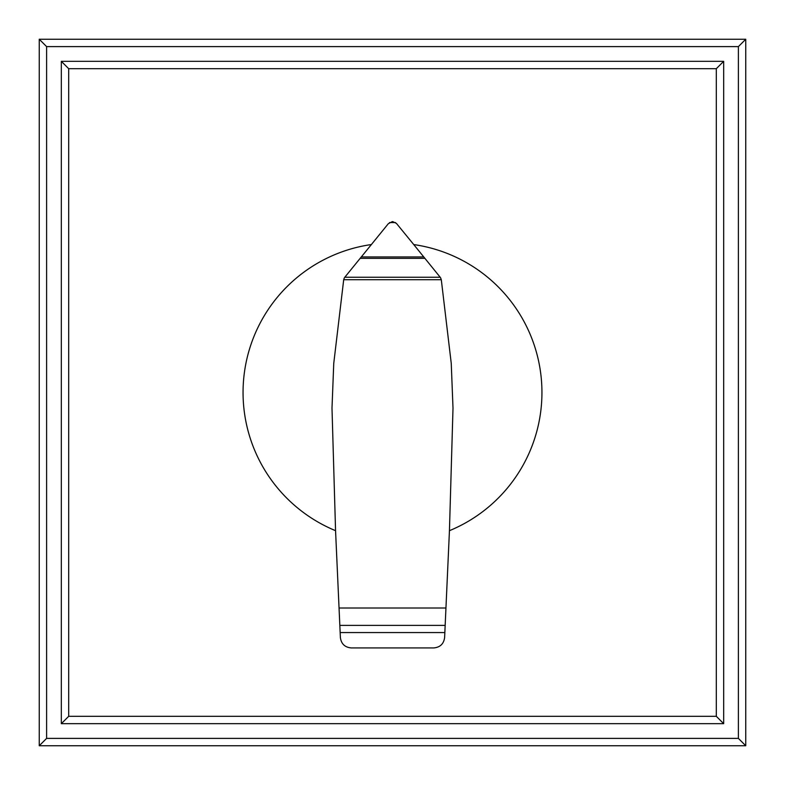 <?xml version="1.0" encoding="UTF-8"?>
<svg xmlns="http://www.w3.org/2000/svg" width="785" height="785" viewBox="0 0 785 785"><rect width="100%" height="100%" fill="white"/><g stroke="black" fill="none" stroke-linecap="round" stroke-linejoin="round"><path stroke-width="1.18" d="M61.328 723.672L68.688 716.312L68.688 68.688L61.328 61.328L61.328 723.672L723.672 723.672L716.312 716.312L68.688 716.312M68.688 68.688L716.312 68.688L716.312 716.312M723.672 723.672L723.672 61.328L716.312 68.688M723.672 61.328L61.328 61.328M745.75 745.75L738.391 738.391L46.609 738.391L39.25 745.75L745.75 745.75L745.75 39.25L738.391 46.609L738.391 738.391M46.609 738.391L46.609 46.609L738.391 46.609M745.75 39.25L39.25 39.25L46.609 46.609M39.25 39.25L39.25 745.75M441.298 279.705L451.247 363.367L453.004 408.141L449.442 530.68A149.454 149.454 0 0 0 413.744 244.567L440.513 277.635L441.298 279.705L343.702 279.705L344.379 277.772L388.339 223.676L392.304 221.615M371.256 244.567A149.454 149.454 0 0 0 335.558 530.68L331.996 408.141L333.753 363.367L343.702 279.705M339.836 625.38L445.164 625.38L444.624 637.528C443.76 643.857 440.159 647.321 433.811 647.929L351.258 647.929C344.9 647.36 341.279 643.916 340.386 637.597L335.558 530.68M440.189 277.242L344.811 277.242M424.891 258.334L360.109 258.334M392.696 221.615L396.415 223.382L413.754 244.577M395.483 222.557L389.517 222.557M449.442 530.68L445.949 608.012L339.051 608.012M445.949 608.012L445.164 625.38M444.84 632.563L340.16 632.563M423.753 256.93L361.247 256.93"/></g></svg>

